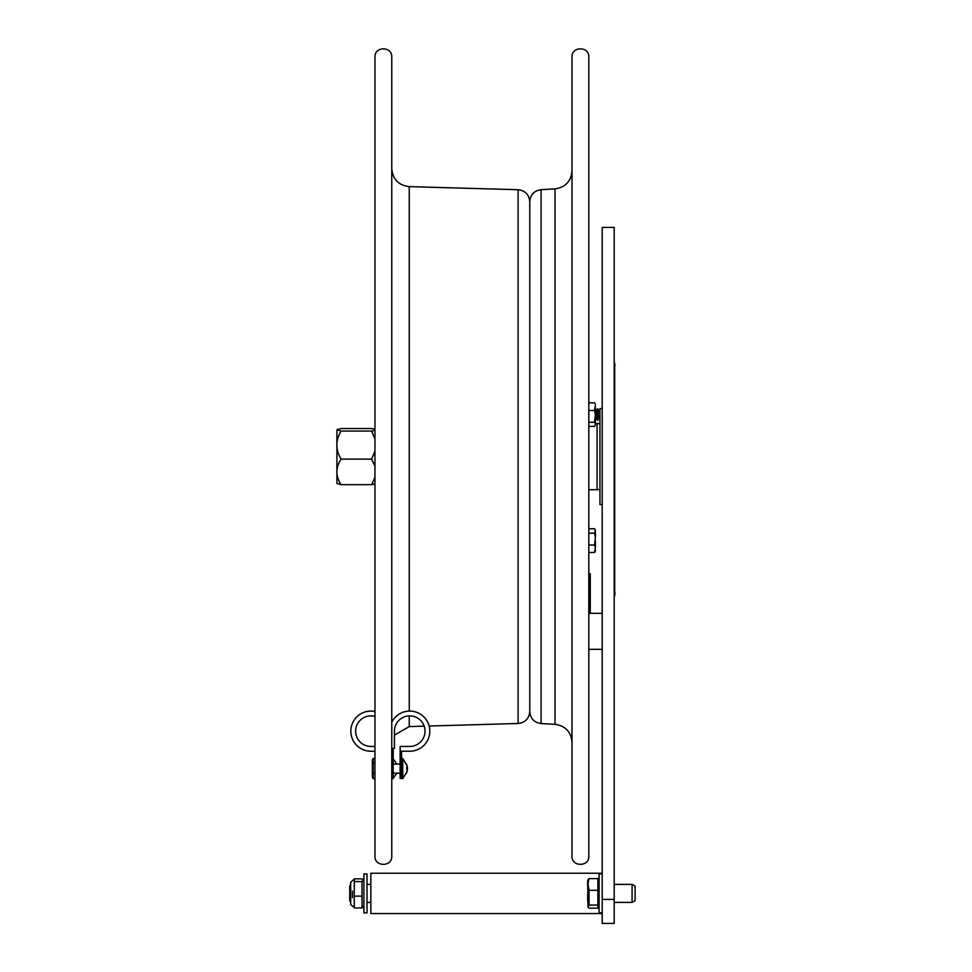 <?xml version="1.0" encoding="UTF-8"?>
<svg xmlns="http://www.w3.org/2000/svg" width="972" height="972" viewBox="0 0 972 972"><rect width="100%" height="100%" fill="white"/><g stroke="black" fill="none" stroke-linecap="round" stroke-linejoin="round"><path stroke-width="1.46" d="M602.203 899.404L602.203 227.399L614.207 227.399L614.207 899.404L602.203 899.404L602.203 923.4L614.207 923.4L614.207 899.404M602.203 873.245L370.842 873.245L370.842 913.558L602.203 913.558M602.203 873.913L599.092 873.913L599.092 912.89L602.203 912.89M587.841 891.093L587.598 881.106L589.044 890.316L589.044 905.09L587.999 907.18L589.044 908.176L597.889 908.176L597.889 905.09L589.044 905.09M589.044 878.615L587.841 884.471L587.841 879.903L589.044 878.615L597.889 878.615L597.889 890.316L589.044 890.316M597.889 905.09L597.889 890.316M587.841 884.471L587.999 907.18M614.207 884.399L632.092 884.399L632.092 902.405L614.207 902.405M632.092 884.399L635.093 886.027L635.093 900.777L632.092 902.405M363.893 879.624L363.893 912.89L367.003 912.89L367.003 873.913L363.893 873.913L363.893 879.624M362.021 907.945L362.021 881.58L363.224 880.219L362.021 878.858L354.294 878.858L354.294 907.945L362.021 907.945L363.893 905.637M353.65 906.961L354.294 907.775M350.685 895.37L350.685 904.555L350.685 901.907L349.738 900.959L349.738 885.844L350.685 884.897L350.685 882.236L350.685 895.37M350.685 882.236L354.294 879.028M362.021 896.123L354.294 896.123M362.021 881.58L354.294 881.58M602.203 504.602L599.955 504.602L599.955 408.605L602.203 408.605M588.801 611.279L590.259 611.279L590.259 612.7L588.801 612.591M588.801 612.7L590.259 613.32M588.801 573.82L590.259 573.723L590.259 611.279M588.801 489.718L597.075 489.718L597.075 423.476L595.386 423.476M597.075 489.596L599.955 489.596M598.886 418.422L598.886 410.779L597.695 408.702L597.695 420.499L598.886 418.422M597.695 420.499L596.492 418.422L596.492 410.779L597.695 408.702L598.886 410.779M595.386 531.648L595.386 537.261L594.56 533.178L595.386 530.287L594.56 528.756L588.801 528.756M595.386 540.93L595.386 547.588L594.56 545.025L595.386 537.261M595.386 550.917L594.56 552.448L595.386 547.588M595.386 549.885L595.034 551.756M595.034 529.448L594.56 528.756M594.56 533.178L588.801 533.178M594.56 545.025L588.801 545.025M594.56 552.448L588.801 552.448M595.095 403.562L595.386 404.231M595.386 407.839L595.386 414.558L594.56 410.488L595.386 405.458M595.386 418.203L595.386 423.707L594.56 422.285L595.386 414.558M595.095 425.639L595.386 423.707M594.56 402.809L588.801 402.809M594.56 410.488L588.801 410.488M594.56 422.285L588.801 422.285M594.56 426.392L588.801 426.392M614.693 362.763L614.693 596.043M614.207 599.396L614.207 359.397M336.907 429.818L341.075 431.07C335.474 440.413 335.474 449.769 341.075 459.112C335.474 467.629 335.474 476.134 341.075 484.651L336.907 483.473L336.907 429.818M374.961 429.272L371.62 428.555L341.075 428.555L337.017 429.636M374.961 439.04L371.62 431.07L374.961 430.353M374.961 466.378L371.62 459.112L374.961 451.142M374.961 483.935L371.62 484.651L374.961 477.386M371.62 484.651L341.075 484.651M371.62 459.112L341.075 459.112M371.62 431.07L341.075 431.07M370.915 746.447A15.285 15.285 0 0 1 355.764 729.122A15.285 15.285 0 0 1 374.961 716.425A15.285 15.285 0 0 0 355.764 729.122A15.285 15.285 0 0 0 370.915 746.447L374.961 746.447M370.915 751.247L374.961 751.247L370.915 751.247A20.084 20.084 0 0 1 350.941 729.122A20.084 20.084 0 0 1 374.961 711.492M391.765 775.559L393.198 775.559L393.198 778.414L391.765 778.414M400.136 778.414L400.136 775.559L401.582 775.559L401.582 778.414L400.136 778.414M391.765 748.367L394.45 748.367L394.45 731.163A15.285 15.285 0 0 1 409.734 715.878A15.285 15.285 0 0 1 425.019 731.163A15.285 15.285 0 0 1 409.734 746.447L400.16 746.447L400.16 751.247L409.734 751.247L401.582 751.247L401.582 775.559M393.198 748.367L393.198 775.559M400.136 749.12L400.136 775.559M394.45 731.163A15.285 15.285 0 0 1 409.734 715.878A15.285 15.285 0 0 1 425.019 731.163A15.285 15.285 0 0 1 409.734 746.447M409.734 751.247A20.084 20.084 0 0 0 415.834 712.026A20.084 20.084 0 0 0 391.765 722.208M372.361 777.272L372.361 759.922L373.187 758.5L373.187 778.693L372.361 777.272M373.187 778.693L374.961 778.693M373.187 758.5L374.961 758.5M373.187 763.032L374.961 763.032M373.187 773.129L374.961 773.129M407.353 767.358L406.661 769.229M407.353 769.836L406.661 772.983L407.45 769.156L406.661 764.223M407.45 767.358L406.697 767.358M407.45 768.038L406.733 768.038M571.998 856.198L571.998 56.996C571.487 46.158 589.324 46.158 588.801 56.996L588.801 856.198C589.324 867.036 571.487 867.036 571.998 856.198M541.076 189.674L541.076 723.533C534.15 722.512 530.384 718.515 529.764 711.553L529.764 201.654C530.384 194.679 534.15 190.694 541.076 189.674L555.036 188.872C565.412 187.341 571.074 181.351 571.998 170.902M391.765 456.597L391.765 856.198C392.287 867.036 374.439 867.036 374.961 856.198L374.961 56.996C374.439 46.158 392.287 46.158 391.765 56.996L391.765 456.597M518.1 723.484L518.1 189.722C525.208 190.585 529.096 194.582 529.764 201.714L529.764 711.492C529.096 718.612 525.208 722.621 518.1 723.484L429.15 726.011M587.598 894.167L587.841 897.168M352.484 891.093L352.484 897.618L352.484 891.093M588.801 612.214L590.259 612.214M588.801 574.403L590.259 574.403M588.801 576.092L590.259 576.092M615.167 365.399L614.207 365.399M615.167 593.406L614.207 593.406M391.765 778.147L392.955 778.414M401.582 778.147L402.773 778.681L402.773 758.524L401.582 759.059M541.076 723.533L555.036 724.334L555.036 188.872M518.1 189.722L409.248 186.624L409.248 711.079M409.248 715.89L409.248 726.582L394.45 735.099M587.598 897.399L587.841 901.931M597.889 905.552L599.092 905.552M597.889 881.252L599.092 881.252M363.893 881.154L363.103 879.794M353.699 907.01L350.685 904.555M370.842 884.399L367.003 884.399M370.842 902.405L367.003 902.405M602.203 613.32L588.801 613.32M602.203 649.32L588.801 649.32M590.259 573.723L588.801 573.723M597.075 423.598L599.955 423.598M596.492 410.779L595.386 408.872M596.492 418.422L595.386 420.329M396.795 764.041L393.198 758.743M392.955 778.681L396.795 773.165M400.136 764.041L393.198 764.041M400.136 773.165L393.198 773.165M402.773 778.681L407.195 771.318M402.773 758.524L407.195 765.887M555.036 724.334C565.412 725.853 571.074 731.843 571.998 742.304M409.248 186.624C398.593 185.324 392.761 179.322 391.765 168.63M424.181 726.157L409.248 726.582"/></g></svg>
